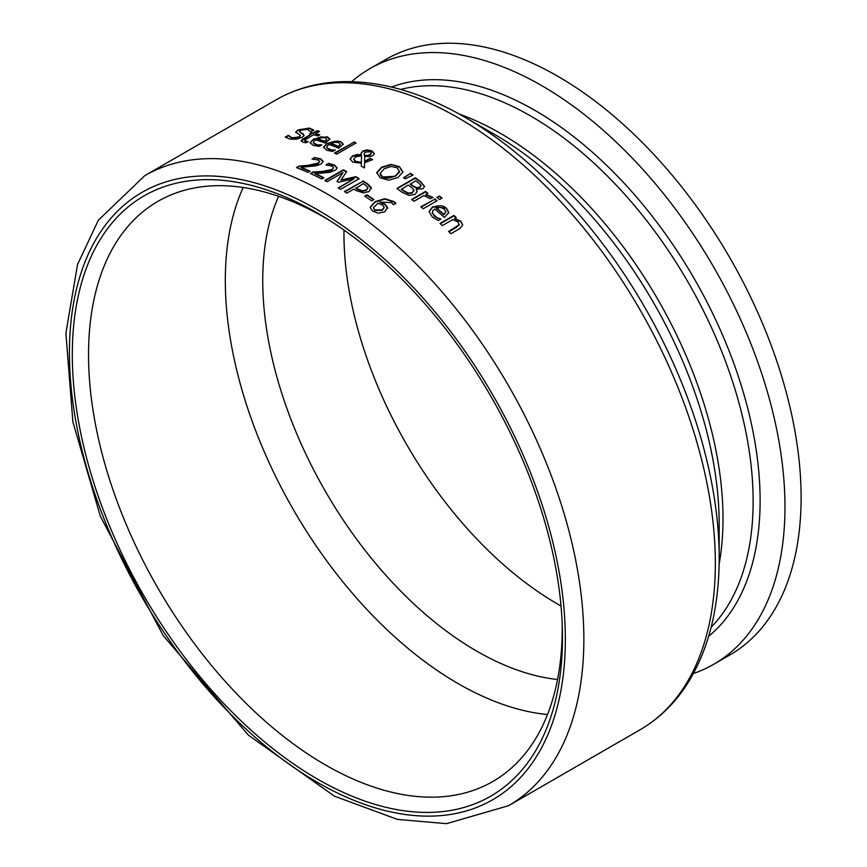 <?xml version="1.0" encoding="UTF-8"?>
<svg xmlns="http://www.w3.org/2000/svg" width="867" height="867" viewBox="0 0 867 867"><rect width="100%" height="100%" fill="white"/><g stroke="black" fill="none" stroke-linecap="round" stroke-linejoin="round"><path stroke-width="1.3" d="M365.007 196.289L366.914 195.194A363.24 209.716 60 0 1 373.579 199.746M366.914 194.761A363.761 210.02 60 0 1 373.915 199.551L371.672 200.851A363.761 210.02 -120 0 0 364.66 196.061L366.914 195.194M310.072 142.968L313.54 139.533L320.714 136.943L327.368 137.246L329.839 139.479M318.818 144.832L321.668 144.832A363.761 210.02 60 0 1 321.798 144.876L319.251 146.35L313.345 145.418L310.05 142.752L313.54 139.088L327.368 136.802L329.839 139.045L325.353 143.066A363.761 210.02 -120 0 0 315.74 139.901L313.854 141.288L313.507 143.163L318.818 145.266L321.668 145.266M313.28 142.697L315.35 144.67L318.818 145.266M317.528 138.872A363.761 210.02 60 0 1 324.865 141.245L326.881 139.587L325.309 137.875L321.44 137.625L317.528 139.305A363.24 209.716 60 0 1 324.865 141.679L326.881 139.587M299.494 131.762L304.111 135.36M295.745 132.521L297.88 130.375L309.4 128.533L313.702 130.483M285.644 137.333L288.408 135.74A363.24 209.716 60 0 1 288.592 135.772L291.897 138.276L299.115 137.398L300.34 135.87M288.592 135.317L291.897 137.831L299.115 136.953L300.21 135.219L295.745 132.066L297.88 129.92L309.4 128.088L313.702 130.039L310.765 131.73A363.761 210.02 -120 0 0 310.581 131.686L307.438 129.356L300.708 130.256L299.646 131.99L303.06 133.789L304.057 135.545L302.063 137.344L296.46 139.208L289.946 139.088L285.319 137.073L288.408 135.285A363.761 210.02 60 0 1 288.592 135.317L288.592 135.772M323.456 147.455L326.935 143.9C333.741 141.007 338.358 140.378 340.753 142.025L343.234 144.518M332.213 149.828L335.063 149.948A363.761 210.02 60 0 1 335.193 150.002L332.646 151.476L326.74 150.24L323.445 147.238L326.935 143.467L340.753 141.592L343.234 144.085L338.748 148.203A363.761 210.02 -120 0 0 329.135 144.431L327.152 145.938L326.989 147.964L332.213 150.262L335.063 150.381M326.675 147.303L328.745 149.482L332.213 150.262M330.923 143.402A363.761 210.02 60 0 1 338.249 146.241L340.276 144.507L338.704 142.654L334.835 142.221L330.923 143.835A363.24 209.716 60 0 1 338.249 146.675L340.276 144.507M304.577 140.638L305.672 141.679L307.991 141.96M304.545 140.682L307.991 141.635M307.991 141.516A363.761 210.02 60 0 1 308.121 141.549L306.029 142.762L303.038 142.253L301.152 140.822L302.301 139.349L311.22 134.114A363.761 210.02 -120 0 0 309.638 133.713L311.578 132.597A363.761 210.02 60 0 1 313.15 132.998L317.138 130.689A363.761 210.02 60 0 1 319.479 131.307L315.49 134.06A363.24 209.716 60 0 1 319.284 135.111M310.18 133.843L311.578 133.041A363.24 209.716 60 0 1 313.15 133.442L317.138 131.134A363.24 209.716 60 0 1 318.958 131.611M301.185 141.061L311.22 134.114M315.49 133.616A363.761 210.02 60 0 1 319.793 134.819L317.864 135.935A363.761 210.02 -120 0 0 313.551 134.732L304.577 140.194M353.79 141.928A363.761 210.02 60 0 1 356.131 142.936L336.797 154.098A363.761 210.02 -120 0 0 334.456 153.091L353.79 142.361A363.24 209.716 60 0 1 355.698 143.185M334.89 153.275L353.79 142.361M364.216 153.741L364.433 155.702L367.792 155.8L370.22 154.89L371.358 153.275M364.118 154.196L364.433 155.702M361.387 162.454L361.528 155.681L355.578 156.927L353.714 159.127L355.405 161.219L361.387 162.454L355.405 161.652L353.725 159.452M364.584 161.284L370.176 158.314A363.761 210.02 60 0 1 372.604 159.636L364.573 162.812L364.433 167.905A363.761 210.02 -120 0 0 361.257 166.139L361.376 163.234L352.706 162.042L350.084 158.943L352.414 156.017L356.911 154.575L361.225 154.575L360.997 153.416L362.861 150.966L367.088 149.893L372.051 150.945L374.371 153.622L372.897 155.605L369.656 156.678L364.725 156.385L364.584 161.706L370.176 158.748A363.24 209.716 60 0 1 372.225 159.853M361.008 153.632L362.861 151.4L367.088 150.316L372.051 151.367L374.349 153.827M350.095 159.16L352.414 156.439L361.225 154.575M361.279 166.15L361.376 163.234M364.433 155.28L367.792 155.366L370.22 154.456L371.379 153.015L370.404 151.801L365.408 152.104L364.216 153.307M361.387 162.021L361.528 155.681M391.006 164.394L399.47 166.648L402.927 171.959L398.007 177.562L388.665 180.195L380.18 177.778L376.733 172.62L381.653 167.179L391.006 164.394L399.47 167.071L402.927 172.381M376.712 173.237L381.653 167.602L391.006 164.817M380.114 173.649L380.624 175.448L382.325 176.987L395.45 176.283L399.524 172.056L397.346 167.884L391.32 166.421L384.211 168.729L380.114 173.433L382.325 176.554C384.612 178.83 388.98 178.591 395.45 175.849L399.579 171.254M399.524 172.056L399.589 171.46M416.203 189.147L417.168 191.499L415.065 194.436L408.953 195.389L402.136 192.29A363.761 210.02 -120 0 0 396.826 188.464L415.336 177.778A363.761 210.02 60 0 1 420.235 181.311L424.602 186.427L422.847 188.768L416.203 189.147L417.157 191.715M397.162 188.703L415.336 178.212A363.24 209.716 60 0 1 420.235 181.734L424.592 186.643M401.388 189.006A363.761 210.02 60 0 1 403.383 190.447L408.357 193.103L412.389 192.539L413.776 189.754L411.012 187.077A363.761 210.02 -120 0 0 408.227 185.061L401.388 189.44A363.24 209.716 60 0 1 403.383 190.881L408.357 193.536L412.389 192.973L413.776 190.187M413.776 189.754L413.982 190.881M410.275 183.869A363.761 210.02 60 0 1 413.071 185.896L416.518 187.63L419.931 187.034L420.928 185.213L418.046 182.449A363.761 210.02 -120 0 0 415.694 180.748L410.275 184.303A363.24 209.716 60 0 1 413.071 186.329L416.518 188.063L419.931 187.467L420.928 185.636M420.928 185.213L420.994 185.874M410.221 173.183A363.761 210.02 60 0 1 412.974 175.08L405.236 178.851A363.761 210.02 -120 0 0 403.556 177.702L410.221 173.606A363.24 209.716 60 0 1 412.616 175.253M403.87 177.919L410.221 173.606M421.178 207.083L434.746 199.247A363.24 209.716 60 0 1 436.784 200.916M434.746 198.803A363.761 210.02 60 0 1 437.087 200.743L423.204 208.752A363.761 210.02 -120 0 0 420.863 206.823L434.746 199.247M425.795 194.468L432.817 197.329L430.39 198.738A363.761 210.02 -120 0 0 430.27 198.641L423.833 195.606L413.982 201.285A363.761 210.02 -120 0 0 411.641 199.464L425.524 191.444A363.761 210.02 60 0 1 427.865 193.276L425.795 194.902L432.817 197.774M425.524 191.444L425.524 191.878A363.24 209.716 60 0 1 427.55 193.46M411.966 199.713L425.524 191.878M432.275 212.48L434.356 216.262L440.674 219.416M429.067 211.765L432.546 207.3C439.266 204.937 443.882 205.349 446.375 208.546L448.846 212.989M436.535 207.939A363.761 210.02 60 0 1 443.871 214.344L445.866 212.025L444.316 209.088L440.447 207.321L436.535 208.383A363.24 209.716 60 0 1 443.871 214.788L445.876 211.906M437.824 217.985L440.674 218.972A363.761 210.02 60 0 1 440.804 219.091L438.258 220.565L432.351 217.021L429.057 211.548L432.546 206.866L446.375 208.102L448.846 212.545L444.359 217.422A363.761 210.02 -120 0 0 434.746 208.969L432.806 210.627L432.535 213.51L437.824 218.43M439.341 195.953A363.761 210.02 60 0 1 441.997 198.142L439.569 199.54A363.761 210.02 -120 0 0 436.914 197.351L439.341 196.386A363.24 209.716 60 0 1 441.682 198.315M437.228 197.611L439.341 196.386M454.709 218.473L460.854 221.302L462.718 224.813L459.943 228.52L450.927 233.722A363.761 210.02 -120 0 0 448.597 231.467L459.163 224.672L458.025 222.006L452.747 219.6L442.365 225.593A363.761 210.02 -120 0 0 440.024 223.437L453.918 215.428A363.761 210.02 60 0 1 456.259 217.574L454.709 218.917L460.854 221.757L462.707 225.03M440.328 223.719L453.918 215.872A363.24 209.716 60 0 1 455.955 217.747M448.889 231.738L456.508 227.338L459.261 224.315M459.163 225.117L459.282 224.542M314.667 157.501L320.519 158.769L323.207 161.392L320.953 164.069L316.292 165.781L300.957 167.298A363.761 210.02 60 0 1 310.05 171.146L307.904 172.381A363.761 210.02 -120 0 0 296.492 167.613L299.115 166.096L308.045 165.749C314.894 164.925 318.319 164.166 318.297 163.484L319.717 161.435L318.189 159.94L312.163 159.073A363.761 210.02 -120 0 0 312.033 159.019L314.667 157.501L320.519 159.203L323.185 161.609M296.937 167.786L299.115 166.529M299.115 166.096L308.045 165.326L318.297 163.05L319.706 161.316M300.957 167.298L300.957 167.732A363.24 209.716 60 0 1 309.627 171.384M312.684 159.073L314.667 157.935M314.851 173.324A363.761 210.02 60 0 1 323.933 177.746L321.787 178.981A363.761 210.02 -120 0 0 310.375 173.498L313.009 171.98L321.928 171.482L332.18 169.444L333.589 167.656L332.083 166.128L326.046 164.99A363.761 210.02 -120 0 0 325.916 164.925L328.55 163.408L334.402 164.979L337.09 167.754L335.952 169.856L330.175 172.284L314.851 173.758A363.24 209.716 60 0 1 323.543 177.973M326.523 165.012L328.55 163.83L334.402 165.413L337.079 168.079M310.798 173.682L313.009 172.403L321.928 171.915C328.777 171.287 332.202 170.604 332.18 169.878L333.589 167.656M354.137 178.71L338.466 182.211A363.761 210.02 -120 0 0 336.97 181.376L343.029 172.533L327.087 181.734A363.761 210.02 -120 0 0 324.789 180.52L343.299 169.845A363.761 210.02 60 0 1 346.659 171.612L340.969 180.087L355.741 176.673A363.761 210.02 60 0 1 359.166 178.667L340.655 189.353A363.761 210.02 -120 0 0 338.195 187.911L354.137 178.71L338.563 188.128M337.176 181.496L343.029 172.533M355.741 176.673L355.741 177.096A363.24 209.716 60 0 1 358.797 178.884M340.969 180.087L355.741 177.096M343.299 169.845L343.299 170.268A363.24 209.716 60 0 1 346.442 171.926M325.179 180.726L343.299 170.268M344.763 191.824L362.905 181.344A363.24 209.716 60 0 1 367.554 184.227L371.369 188.627M355.86 187.922A363.761 210.02 60 0 1 357.54 188.963L362.59 190.838L366.394 189.927L367.868 187.435L365.278 184.931A363.761 210.02 -120 0 0 363.24 183.663L355.86 188.345A363.24 209.716 60 0 1 357.54 189.396L362.59 191.26L366.394 190.361L367.868 187.868M367.868 187.435L367.944 188.161M362.905 180.921A363.761 210.02 60 0 1 367.554 183.793L371.249 187.565L369.028 191.564L363.295 192.875L355.849 190.437A363.761 210.02 -120 0 0 353.758 189.125L346.865 193.113A363.761 210.02 -120 0 0 344.405 191.596L362.905 181.344M370.176 207.311L374.978 201.708L384.742 198.695L393.997 201.567L395.84 203.301L393.455 204.677A363.761 210.02 -120 0 0 393.347 204.601L391.526 202.564L379.93 202.152L385.078 204.222L387.56 207.538L384.85 211.797L378.456 213.152L372.582 211.06L370.187 207.495M370.187 207.549L374.978 202.141L384.742 199.117L393.997 202L395.84 203.734M379.93 202.152L385.078 204.655L387.625 208.394M373.363 207.603L374.62 209.901L382.228 209.944L384.189 207.137L382.466 205.002L378.142 203.181L373.363 207.603L374.62 210.334L382.228 210.378L384.189 207.56M562.466 637.527A346.594 200.104 -120 0 0 562.336 628.358A346.594 200.104 -120 0 0 325.266 217.736A346.594 200.104 -120 0 0 72.362 348.501A346.594 200.104 -120 0 0 314.764 777.493A346.594 200.104 -120 0 0 562.466 637.527M562.184 623.774A334.933 193.374 60 0 1 562.217 628.152A334.933 193.374 60 0 1 496.488 779.281A334.933 193.374 60 0 1 157.902 588.108A334.933 193.374 60 0 1 161.641 199.302A334.933 193.374 60 0 1 329.157 220.164M243.204 187.489A329.092 190.003 -120 0 0 293.48 509.839A329.092 190.003 -120 0 0 547.5 714.549M464.669 117.121L494.038 134.082A318.395 183.826 60 0 1 719.177 524.026L719.177 557.936A359.924 207.809 -120 0 0 464.669 117.121C420.506 91.674 378.261 79.916 337.946 81.834C315.371 83.134 294.802 89.106 276.248 99.748A363.761 210.02 60 0 1 556.56 197.21A363.761 210.02 60 0 1 715.34 563.279A363.761 210.02 60 0 1 639.998 729.808L508.517 805.714A363.761 210.02 -120 0 0 583.859 639.196A363.761 210.02 -120 0 0 425.068 273.116A363.761 210.02 -120 0 0 144.756 175.665L98.307 220.272L77.531 264.543L65.892 333.166L72.893 421.936L100.312 516.179L163.191 635.587L248.385 735.14L334.402 796.155L397.433 819.391L446.538 823.65L508.517 805.714M693.437 673.496A343.874 198.532 -120 0 0 713.747 664.263A343.874 198.532 -120 0 0 784.971 506.848A343.874 198.532 -120 0 0 634.861 160.785A343.874 198.532 -120 0 0 369.884 68.656A343.874 198.532 -120 0 0 351.72 81.628M713.747 664.263L729.884 654.943A343.874 198.532 -120 0 0 801.108 497.528A343.874 198.532 -120 0 0 650.998 151.465A343.874 198.532 -120 0 0 386.01 59.346L369.884 68.656M343.982 230.069A302.626 174.722 -120 0 0 561.014 605.99M278.589 196.321A302.626 174.722 -120 0 0 325.428 491.394A302.626 174.722 -120 0 0 557.546 679.49M565.349 639.196A350.68 202.466 60 0 1 193.406 672.424A350.68 202.466 60 0 1 193.406 176.489A350.68 202.466 60 0 1 565.349 639.196M719.111 564.276A314.558 181.615 -120 0 0 723.002 518.683A314.558 181.615 -120 0 0 459.152 114.011M400.63 89.431A314.558 181.615 60 0 1 632.054 202.748A314.558 181.615 60 0 1 753.141 501.289A314.558 181.615 60 0 1 711.135 627.242M708.664 636.291A318.568 183.923 -120 0 0 760.11 500.53A318.568 183.923 -120 0 0 630.938 190.686A318.568 183.923 -120 0 0 391.559 87.058M276.248 99.748L144.756 175.665M639.998 729.808C658.552 719.025 674.049 704.145 686.469 685.179C708.231 651.236 719.133 608.829 719.177 557.936"/></g></svg>

